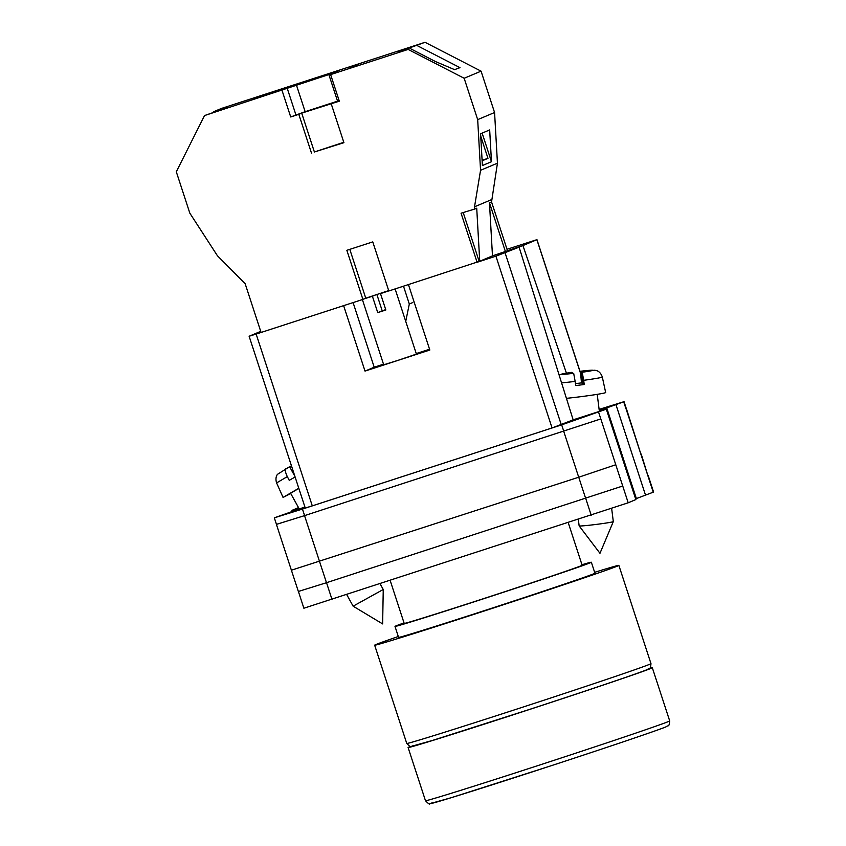<?xml version="1.0" encoding="UTF-8"?>
<svg xmlns="http://www.w3.org/2000/svg" width="846" height="846" viewBox="0 0 846 846"><rect width="100%" height="100%" fill="white"/><g stroke="black" fill="none" stroke-linecap="round" stroke-linejoin="round"><path stroke-width="1.27" d="M304.909 506.987L274.326 517.826L302.456 509.07L304.602 515.616L600.808 418.929L628.208 502.788L303.873 608.221L298.405 591.481M573.144 419.838L606.307 409.168L561.67 424.851L302.456 509.07M599.116 409.39L624.041 401.67L599.275 410.627M298.871 508.224L291.986 510.371L298.532 507.6M606.825 408.174L624.211 461.345L623.544 461.62M635.716 498.844L636.372 498.569L624.211 461.345L623.534 461.567M648.11 475.315L653.588 492.065L636.372 498.569M606.392 409.126L635.938 499.521L628.208 502.788M626.167 408.184L624.041 401.67M274.326 517.826L276.473 524.372L304.602 515.616M276.462 524.351L304.539 515.637L326.482 582.714L622.688 486.027M600.745 418.96L304.539 515.637M640.877 454.175L653.26 492.235M647.825 475.441L641.205 454.016M276.409 524.393L298.352 591.47L326.482 582.714M625.913 408.354L640.887 454.165L626.241 408.184M563.743 431.418L578.717 477.229L615.719 464.771M585.686 498.495L578.738 477.229L291.384 570.215M353.131 606.18L382.635 623.914L383.249 589.493L353.131 606.18L346.765 594.675M295.117 477.017L289.237 480.327L287.312 476.605L276.6 482.918L283.05 497.416L298.797 488.258M299.209 508.837L290.58 493.25L298.839 488.396M294.873 476.256L289.586 466.706L277.541 474.299C277.71 474.067 274.717 476.975 276.6 482.918M289.639 466.812L291.447 465.797M290.728 493.514L283.05 497.416M286.107 468.441C284.806 469.477 285.208 472.205 287.312 476.605M613.308 521.601L599.973 553.305L579.161 525.916A17.216 0.677 -7.2 0 0 579.161 525.916A17.216 0.677 -7.2 0 0 597.202 524.298A17.216 0.677 -7.2 0 0 613.149 521.696A17.216 0.677 -7.2 0 0 613.308 521.601A17.216 0.677 -7.2 0 0 613.308 521.58L611.658 508.52M561.575 382.868A24.439 0.962 -7.2 0 0 575.153 381.409L575.703 385.575A24.809 0.973 -7.2 0 0 579.986 385.046A24.809 0.973 -7.2 0 0 584.226 384.486L583.687 380.309A24.439 0.962 -7.2 0 0 602.31 377.009L605.662 392.512A25.824 1.015 172.8 0 1 581.498 396.594A25.824 1.015 172.8 0 1 566.418 398.339M602.31 377.009C600.353 371.214 596.398 370.59 596.768 370.696L594.833 370.231L580.451 371.235L581.466 382.889A24.809 0.973 -7.2 0 0 577.183 383.428A24.809 0.973 -7.2 0 0 575.449 383.65M572.647 373.001L571.928 372.335L559.058 374.841M575.153 381.409L573.673 373.329L566.957 373.446L572.615 372.726M586.838 371.172L581.54 371.859L582.196 372.24L583.687 380.309M582.196 372.24A15.863 0.624 172.8 0 0 592.792 370.273A15.863 0.624 172.8 0 0 580.472 371.246L586.796 370.897M584.226 384.486L583.053 383.798L581.54 371.859M583.01 383.524L581.139 371.627M581.466 382.889L582.651 383.576M358.958 65.005L349.62 68.166L358.958 65.005M261.752 96.592L252.425 99.743L261.752 96.592M343.793 142.287L314.395 151.994L301.694 113.131L339.32 101.182L330.627 74.596L408.132 49.417L464.158 78.266L477.683 119.635L480.549 170.3L474.521 206.805L474.648 209.057L476.721 208.19L479.724 261.245L388.811 290.982L372.769 241.893L346.849 250.31L362.892 299.399L256.148 334.064L312.29 505.855L305.258 508.055L249.115 336.253L256.148 334.064M331.854 146.189L321.596 149.668L331.854 146.189M337.205 71.392L294.07 85.742L337.205 71.392M408.132 49.417L398.73 52.082L403.669 49.999L425.03 42.3L481.057 71.159L464.158 78.266M261.086 332.478L245.129 283.632L217.443 255.778L189.832 213.16L176.306 171.791L204.531 115.564L222.138 109.451L227.077 107.368L213.562 111.757L221.419 108.457L425.03 42.3M204.531 115.564L328.851 74.564L335.799 72.418L330.627 74.596M410.204 48.539L435.489 61.568L454.588 69.647L459.97 67.648L417.173 45.61M481.998 158.445L482.696 160.571L487.973 158.35L480.74 136.206M491.473 161.723L482.4 165.541L480.602 133.753L489.675 129.924L491.473 161.723L482.125 133.108M213.562 111.757L213.203 112.476M296.449 85.097L305.142 111.683L290.717 116.97L282.025 90.385M474.648 209.057L461.059 213.203L477.102 262.292M314.395 151.994L343.92 142.667L331.22 103.815M311.518 153.2L298.818 114.337L290.717 116.97M349.8 249.359L365.768 298.194L388.695 290.612M365.768 298.194L362.892 299.399M481.057 71.159L494.572 112.518L497.448 163.183L491.547 201.951L507.505 250.786L492.478 255.873L479.724 261.245M492.478 255.873L489.474 202.818L505.443 251.664M491.547 201.951L489.474 202.818M491.42 199.688L474.521 206.805M494.572 112.518L477.683 119.635M497.448 163.183L480.549 170.3M412.763 302.551L409.316 304.01L403.5 286.202M405.731 321.374L409.316 304.01M463.185 212.515L479.174 261.425M301.694 113.131L298.818 114.337M295.889 114.792L287.196 88.206M305.142 111.683L337.543 101.15L328.851 74.564M337.543 101.15L339.151 100.653M482.537 160.116L487.973 158.35M594.643 572.319A128.465 1.555 161.9 0 1 618.86 565.371A128.465 1.555 161.9 0 1 617.654 566.006A128.465 1.555 161.9 0 1 488.396 609.649A128.465 1.555 161.9 0 1 374.651 645.191A128.465 1.555 161.9 0 1 375.857 644.567A128.465 1.555 161.9 0 1 398.297 636.499M581.985 564.737A103.286 1.248 161.9 0 1 591.343 562.23L594.928 573.197A103.286 1.248 161.9 0 1 593.955 573.704A103.286 1.248 161.9 0 1 490.035 608.792A103.286 1.248 161.9 0 1 398.582 637.376L394.997 626.41A103.286 1.248 161.9 0 1 395.97 625.903A103.286 1.248 161.9 0 1 404.039 622.899M591.343 562.23A103.286 1.248 161.9 0 1 590.371 562.738A103.286 1.248 161.9 0 1 486.45 597.826A103.286 1.248 161.9 0 1 394.997 626.41M568.248 522.712L582.143 565.244A93.599 1.132 161.9 0 1 581.265 565.699A93.599 1.132 161.9 0 1 487.085 597.498A93.599 1.132 161.9 0 1 404.198 623.407L390.196 580.557M649.707 668.234A128.465 1.555 161.9 0 1 652.308 667.716A128.465 1.555 161.9 0 1 651.103 668.34A128.465 1.555 161.9 0 1 521.845 711.983A128.465 1.555 161.9 0 1 408.1 747.536A128.465 1.555 161.9 0 1 409.305 746.902A128.465 1.555 161.9 0 1 410.511 746.415M385.713 309.594L377.739 312.618L385.839 309.985L380.499 293.625L388.779 290.876M362.384 299.569L383.703 364.795L397.768 360.417L416.422 354.104L395.124 288.93M377.739 312.618L372.399 296.259L364.33 298.797M376.861 294.419L382.191 310.746M384.518 291.923L380.499 293.625M507.018 249.284L536.956 239.651L522.934 245.562L566.429 373.16M249.115 336.253L260.727 331.357M495.915 256.169L519.106 247.18L573.154 419.859L552.068 427.96L495.915 256.169L477.281 262.218M519.106 247.18L507.431 250.818M507.505 250.765L522.934 245.562M552.068 427.96L312.29 505.855M343.635 305.66L365.017 371.087L429.821 350.033L408.438 284.605M353.089 302.582L374.207 367.217L383.502 364.192M416.253 353.554L429.557 349.229M374.207 367.217L365.017 371.087M372.399 296.259L376.417 294.556M585.739 498.484L591.217 515.246M606.307 409.168L635.854 499.563M598.661 412.383L600.808 418.929M616.078 405.054L645.625 495.449M623.714 401.839L625.86 408.385M326.524 582.693L332.002 599.465M561.67 424.851L563.806 431.397M573.673 373.329A15.863 0.624 172.8 0 1 561.363 374.313A15.863 0.624 172.8 0 1 571.949 372.346M649.76 664.258A128.465 1.555 -18.1 0 0 650.976 663.624C650.352 670.508 649.643 667.536 647.38 669.535C643.119 671.629 589.852 689.733 530.368 709.149L432.761 740.356L411.114 746.436C411.124 747.452 409.665 746.447 406.757 743.444A128.465 1.555 -18.1 0 0 520.512 707.891A128.465 1.555 -18.1 0 0 649.76 664.258M647.053 669.662A124.161 1.502 161.9 0 1 513.628 714.606A124.161 1.502 161.9 0 1 413.356 745.59M668.477 721.522A128.465 1.555 -18.1 0 0 669.694 720.887C669.07 727.772 668.361 724.8 666.098 726.799C661.836 728.892 608.57 747.007 549.086 766.413L451.478 797.63L429.831 803.7C429.831 804.715 428.383 803.721 425.475 800.707A128.465 1.555 -18.1 0 0 539.23 765.165A128.465 1.555 -18.1 0 0 668.477 721.522M665.77 726.926A124.161 1.502 161.9 0 1 532.346 771.869A124.161 1.502 161.9 0 1 432.073 802.854M580.388 372.822L536.882 239.693M505.157 253.049L561.31 424.84M291.986 510.371L292.219 511.1M383.249 589.493L380.118 583.835M599.359 411.315L597.213 394.342M579.15 525.905L578.336 519.433M650.976 663.624L618.86 565.371M406.757 743.444L374.651 645.191M652.308 667.716L669.694 720.887M408.1 747.536L425.475 800.707M580.377 372.483L536.956 239.651"/></g></svg>
